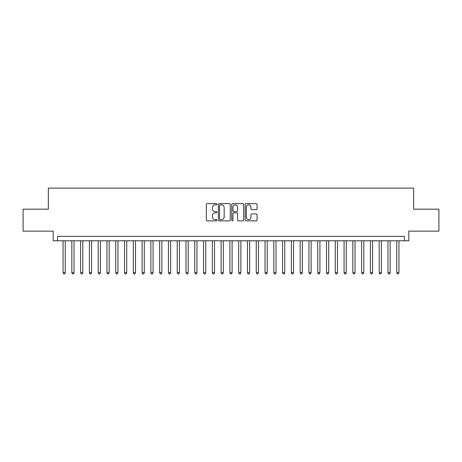 <?xml version="1.0" encoding="UTF-8"?>
<svg xmlns="http://www.w3.org/2000/svg" width="462" height="462" viewBox="0 0 462 462"><rect width="100%" height="100%" fill="white"/><g stroke="black" fill="none" stroke-linecap="round" stroke-linejoin="round"><path stroke-width="0.69" d="M216.949 204.233A0.601 0.601 0 0 0 216.349 203.632L207.19 203.632A0.86 0.86 0 0 0 206.329 204.493L206.329 220.01A0.86 0.86 0 0 0 207.19 220.871L216.349 220.871A0.601 0.601 0 0 0 216.949 220.27A0.601 0.601 0 0 0 216.349 219.664L215.159 219.664A2.76 2.76 0 0 1 212.405 216.909L212.405 215.615A2.76 2.76 0 0 1 215.159 212.855L216.349 212.855A0.601 0.601 0 0 0 216.949 212.254A0.601 0.601 0 0 0 216.349 211.648L215.159 211.648A2.76 2.76 0 0 1 212.405 208.888L212.405 207.6A2.76 2.76 0 0 1 215.159 204.839L216.349 204.839A0.601 0.601 0 0 0 216.949 204.233M256.191 209.708A0.86 0.86 0 0 0 257.051 208.847L257.051 204.493A0.86 0.86 0 0 0 256.191 203.632L246.021 203.632A0.86 0.86 0 0 0 245.16 204.493L245.16 220.01A0.86 0.86 0 0 0 246.021 220.871L256.191 220.871A0.86 0.86 0 0 0 257.051 220.01L257.051 214.749A0.86 0.86 0 0 0 256.191 213.889L251.836 213.889A0.86 0.86 0 0 0 250.976 214.749L250.976 217.359A2.304 2.304 0 0 1 248.672 219.664A2.304 2.304 0 0 1 246.362 217.359L246.362 207.143A2.304 2.304 0 0 1 248.672 204.839A2.304 2.304 0 0 1 250.976 207.143L250.976 208.847A0.86 0.86 0 0 0 251.836 209.708L256.191 209.708M404.435 240.789L408.824 240.789L408.824 231.133L438.9 231.133L438.9 209.176L413.652 209.176L413.652 188.103L48.348 188.103L48.348 209.176L23.1 209.176L23.1 231.133L53.176 231.133L53.176 240.789L404.435 240.789L404.435 236.4L57.565 236.4L57.565 240.789M230.243 204.493A0.86 0.86 0 0 0 229.383 203.632L219.213 203.632A0.86 0.86 0 0 0 218.353 204.493L218.353 220.01A0.86 0.86 0 0 0 219.213 220.871L229.383 220.871A0.86 0.86 0 0 0 230.243 220.01L230.243 204.493M232.617 203.632L242.787 203.632A0.86 0.86 0 0 1 243.647 204.493L243.647 220.01A0.86 0.86 0 0 1 242.787 220.871L238.432 220.871A0.86 0.86 0 0 1 237.572 220.01L237.572 213.715A0.86 0.86 0 0 0 236.711 212.855L233.824 212.855A0.86 0.86 0 0 0 232.963 213.715L232.963 220.27A0.601 0.601 0 0 1 232.357 220.871A0.601 0.601 0 0 1 231.757 220.27L231.757 204.493A0.86 0.86 0 0 1 232.617 203.632M220.16 204.839A0.601 0.601 0 0 0 219.56 205.44L219.56 219.063A0.601 0.601 0 0 0 220.16 219.664L221.413 219.664A2.76 2.76 0 0 0 224.168 216.909L224.168 207.6A2.76 2.76 0 0 0 221.413 204.839L220.16 204.839M237.572 207.19A2.304 2.304 0 0 0 235.268 204.88A2.304 2.304 0 0 0 232.963 207.19L232.963 210.787A0.86 0.86 0 0 0 233.824 211.648L236.711 211.648A0.86 0.86 0 0 0 237.572 210.787L237.572 207.19M63.057 240.789L63.057 272.753L65.252 272.753L65.252 240.789M65.252 272.753L64.593 273.897L63.716 273.897L63.057 272.753M71.835 240.789L71.835 272.753L74.03 272.753L74.03 240.789M74.03 272.753L73.371 273.897L72.494 273.897L71.835 272.753M80.619 240.789L80.619 272.753L82.814 272.753L82.814 240.789M82.814 272.753L82.155 273.897L81.277 273.897L80.619 272.753M89.397 240.789L89.397 272.753L91.597 272.753L91.597 240.789M91.597 272.753L90.939 273.897L90.061 273.897L89.397 272.753M98.181 240.789L98.181 272.753L100.375 272.753L100.375 240.789M100.375 272.753L99.717 273.897L98.839 273.897L98.181 272.753M106.965 240.789L106.965 272.753L109.159 272.753L109.159 240.789M109.159 272.753L108.501 273.897L107.623 273.897L106.965 272.753M115.743 240.789L115.743 272.753L117.937 272.753L117.937 240.789M117.937 272.753L117.279 273.897L116.401 273.897L115.743 272.753M124.526 240.789L124.526 272.753L126.721 272.753L126.721 240.789M126.721 272.753L126.062 273.897L125.185 273.897L124.526 272.753M133.304 240.789L133.304 272.753L135.505 272.753L135.505 240.789M135.505 272.753L134.846 273.897L133.963 273.897L133.304 272.753M142.088 240.789L142.088 272.753L144.283 272.753L144.283 240.789M144.283 272.753L143.624 273.897L142.746 273.897L142.088 272.753M150.872 240.789L150.872 272.753L153.066 272.753L153.066 240.789M153.066 272.753L152.408 273.897L151.53 273.897L150.872 272.753M159.65 240.789L159.65 272.753L161.844 272.753L161.844 240.789M161.844 272.753L161.186 273.897L160.308 273.897L159.65 272.753M168.434 240.789L168.434 272.753L170.628 272.753L170.628 240.789M170.628 272.753L169.97 273.897L169.092 273.897L168.434 272.753M177.212 240.789L177.212 272.753L179.412 272.753L179.412 240.789M179.412 272.753L178.748 273.897L177.87 273.897L177.212 272.753M185.995 240.789L185.995 272.753L188.19 272.753L188.19 240.789M188.19 272.753L187.532 273.897L186.654 273.897L185.995 272.753M194.779 240.789L194.779 272.753L196.974 272.753L196.974 240.789M196.974 272.753L196.315 273.897L195.438 273.897L194.779 272.753M203.557 240.789L203.557 272.753L205.752 272.753L205.752 240.789M205.752 272.753L205.093 273.897L204.216 273.897L203.557 272.753M212.341 240.789L212.341 272.753L214.535 272.753L214.535 240.789M214.535 272.753L213.877 273.897L212.999 273.897L212.341 272.753M221.119 240.789L221.119 272.753L223.313 272.753L223.313 240.789M223.313 272.753L222.655 273.897L221.777 273.897L221.119 272.753M229.903 240.789L229.903 272.753L232.097 272.753L232.097 240.789M232.097 272.753L231.439 273.897L230.561 273.897L229.903 272.753M238.687 240.789L238.687 272.753L240.881 272.753L240.881 240.789M240.881 272.753L240.223 273.897L239.345 273.897L238.687 272.753M247.465 240.789L247.465 272.753L249.659 272.753L249.659 240.789M249.659 272.753L249.001 273.897L248.123 273.897L247.465 272.753M256.248 240.789L256.248 272.753L258.443 272.753L258.443 240.789M258.443 272.753L257.784 273.897L256.907 273.897L256.248 272.753M265.026 240.789L265.026 272.753L267.221 272.753L267.221 240.789M267.221 272.753L266.562 273.897L265.685 273.897L265.026 272.753M273.81 240.789L273.81 272.753L276.005 272.753L276.005 240.789M276.005 272.753L275.346 273.897L274.468 273.897L273.81 272.753M282.588 240.789L282.588 272.753L284.788 272.753L284.788 240.789M284.788 272.753L284.13 273.897L283.252 273.897L282.588 272.753M291.372 240.789L291.372 272.753L293.566 272.753L293.566 240.789M293.566 272.753L292.908 273.897L292.03 273.897L291.372 272.753M300.156 240.789L300.156 272.753L302.35 272.753L302.35 240.789M302.35 272.753L301.692 273.897L300.814 273.897L300.156 272.753M308.934 240.789L308.934 272.753L311.128 272.753L311.128 240.789M311.128 272.753L310.47 273.897L309.592 273.897L308.934 272.753M317.717 240.789L317.717 272.753L319.912 272.753L319.912 240.789M319.912 272.753L319.254 273.897L318.376 273.897L317.717 272.753M326.495 240.789L326.495 272.753L328.696 272.753L328.696 240.789M328.696 272.753L328.037 273.897L327.154 273.897L326.495 272.753M335.279 240.789L335.279 272.753L337.474 272.753L337.474 240.789M337.474 272.753L336.815 273.897L335.938 273.897L335.279 272.753M344.063 240.789L344.063 272.753L346.257 272.753L346.257 240.789M346.257 272.753L345.599 273.897L344.721 273.897L344.063 272.753M352.841 240.789L352.841 272.753L355.035 272.753L355.035 240.789M355.035 272.753L354.377 273.897L353.499 273.897L352.841 272.753M361.625 240.789L361.625 272.753L363.819 272.753L363.819 240.789M363.819 272.753L363.161 273.897L362.283 273.897L361.625 272.753M370.403 240.789L370.403 272.753L372.603 272.753L372.603 240.789M372.603 272.753L371.939 273.897L371.061 273.897L370.403 272.753M379.187 240.789L379.187 272.753L381.381 272.753L381.381 240.789M381.381 272.753L380.723 273.897L379.845 273.897L379.187 272.753M387.97 240.789L387.97 272.753L390.165 272.753L390.165 240.789M390.165 272.753L389.506 273.897L388.629 273.897L387.97 272.753M396.748 240.789L396.748 272.753L398.943 272.753L398.943 240.789M398.943 272.753L398.284 273.897L397.407 273.897L396.748 272.753"/></g></svg>
